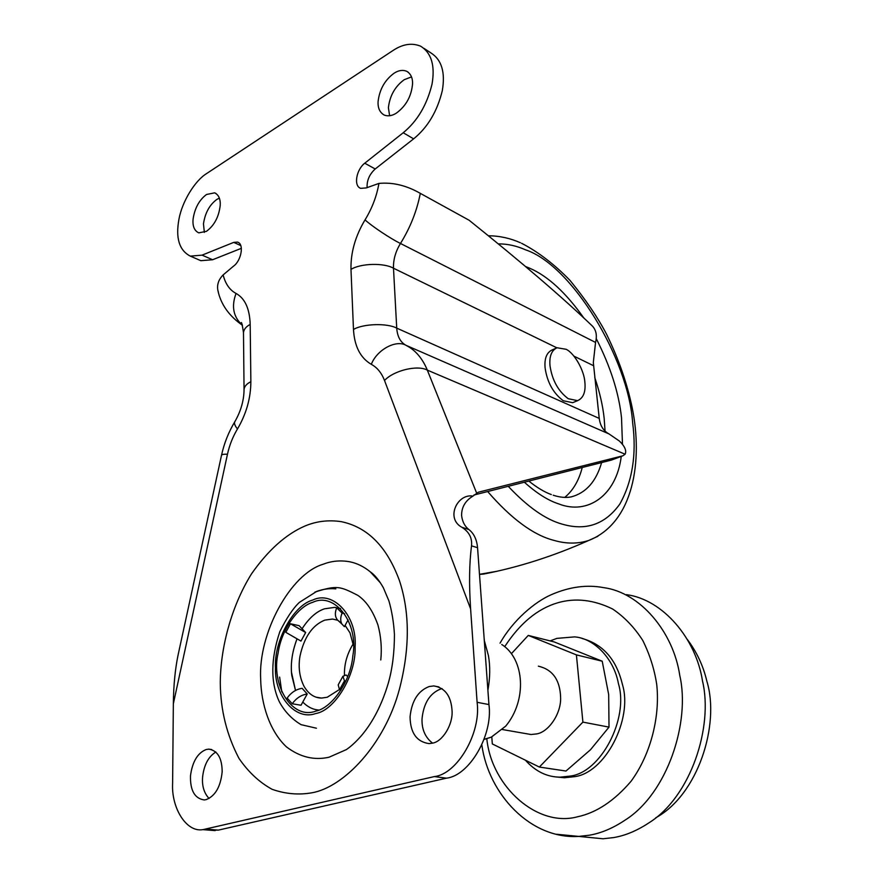 <?xml version="1.0" encoding="UTF-8"?>
<svg xmlns="http://www.w3.org/2000/svg" width="883" height="883" viewBox="0 0 883 883"><rect width="100%" height="100%" fill="white"/><g stroke="black" fill="none" stroke-linecap="round" stroke-linejoin="round"><path stroke-width="1.32" d="M564.756 497.394C573.111 490.473 578.928 480.518 582.228 467.504M550.098 640.903L556.919 638.376L574.645 636.886C594.921 638.508 614.071 659.446 618.409 683.552C629.138 718.32 600.771 773.232 569.557 776.157L560.186 777.15C547.096 777.117 535.506 771.466 525.429 760.219M582.206 638.508C603.067 644.248 616.477 659.579 622.427 684.48C633.166 719.137 604.877 773.861 573.696 776.764L564.336 777.746L556.224 776.963M626.477 594.656C662.824 599.447 695.992 638.442 702.515 681.058C713.409 726.621 690.892 796.775 648.873 822.879C636.897 830.782 625.109 835.682 613.497 837.603L603.023 838.773L580.804 836.598M687.36 639.502C696.775 651.974 703.276 665.892 706.875 681.268C720.186 724.711 697.934 794.91 655.716 817.801M528.255 635.418L554.226 641.941L602.217 661.212L608.674 694.557L609.016 727.117L590.451 749.777L565.97 771.036L539.347 767.051L582.901 722.117L576.411 654.888L528.255 635.418L511.467 653.63M602.217 661.212L576.411 654.888M491.798 736.919L492.317 743.939L539.347 767.051M525.407 733.541L530.992 734.513L536.555 733.928C548.475 732.217 561.29 713.74 560.617 697.449C560.032 679.932 552.615 669.502 538.365 666.168M501.765 644.502C524.69 659.049 527.228 700.23 505.738 726.124L491.235 737.184L484.083 739.424M484.27 640.33L488.42 655.605C490.308 666.224 490.131 677.791 487.902 690.307M318.884 710.053C312.946 709.634 307.582 706.974 302.781 702.051C307.582 706.974 312.946 709.634 318.884 710.053M295.518 690.462L291.5 672.283C290.728 662.007 292.494 651.058 296.798 639.424C292.085 652.228 290.419 664.193 291.765 675.329L295.518 690.462M302.074 628.773C308.929 618.144 316.401 611.489 324.502 608.806L334.8 607.372L340.352 608.497L334.8 607.372L324.502 608.806C316.401 611.489 308.929 618.144 302.074 628.773M281.787 691.842L279.624 677.095M315.816 711.113C291.809 720.241 270.584 684.391 278.134 652.945C281.423 629.358 298.156 606.422 312.803 602.305C334.867 591.643 358.84 623.177 352.847 655.804C350.717 681.643 331.666 708.078 315.816 711.113M353.388 645.44L350.01 632.89L345.087 625.352M332.483 619.049L337.77 620.252L332.483 619.049L324.845 620.109C312.461 625.076 304.171 637.085 299.988 656.124C298.123 667.283 299.514 677.427 304.149 686.555C308.664 694.104 314.447 697.934 321.511 698.078L327.218 697.261L339.348 689.568M353.178 643.862C347.008 654.027 344.105 664.457 344.469 675.175M609.016 727.117L582.901 722.117M285.805 632.338L290.474 623.773L305.661 632.537L300.982 641.091L285.805 632.338M290.474 623.773L299.127 625.672L305.661 632.537M348.112 619.888L344.381 626.643L341.876 624.005C340.264 620.992 340.341 617.36 342.085 613.122L336.721 607.78C334.624 613.045 334.988 617.217 337.814 620.296L340.308 622.25M344.657 613.729L342.085 613.122M340.54 608.685L336.721 607.78M344.48 680.826L339.514 689.766L338.2 684.844L342.913 676.29L344.48 680.826L345.838 681.08M347.703 676.654L346.114 674.987L342.913 676.29M341.015 690.042L339.514 689.766M292.196 703.762L287.152 698.045C291.202 692.449 296.202 689.215 302.129 688.332L307.229 693.983C301.313 694.866 296.302 698.133 292.196 703.762L301.026 705.241L307.229 693.983M411.5 76.898L404.248 79.68C395.098 86.357 389.822 95.684 388.399 107.682L389.613 115.75M396.301 113.167C406.18 105.927 411.61 95.971 412.593 83.311C412.604 77.638 410.628 73.62 406.688 71.269C402.659 69.669 398.432 70.342 394.017 73.267C384.856 80.033 379.547 89.437 378.09 101.512C377.725 107.98 379.778 112.505 384.237 115.077C388.056 116.49 392.085 115.85 396.301 113.167M219.348 198.134L216.843 199.415C209.536 204.834 205.077 212.991 203.465 223.907L204.359 232.406M206.479 231.313C214.348 225.441 218.929 216.743 220.242 205.22C220.507 198.907 218.642 194.779 214.635 192.836L206.512 194.492C199.205 199.966 194.724 208.189 193.079 219.161C192.461 226.18 194.348 230.75 198.763 232.858L206.479 231.313M215.882 751.996C208.399 756.621 203.973 764.965 202.604 777.018C201.898 785.969 204.05 793.122 209.061 798.475M206.103 799.645C215.286 796.025 220.651 786.709 222.174 771.709C222.019 757.978 217.516 750.451 208.675 749.137L206.136 749.535C197.637 752.956 192.417 761.665 190.496 775.671C190.088 790.406 194.657 798.508 204.227 799.943L206.103 799.645M442.074 688.608L441.047 688.85C429.966 693.1 423.63 703.1 422.03 718.85C421.677 729.325 425.187 737.415 432.538 743.122M432.427 743.155C442.405 741.764 453.067 724.656 452.063 710.749C451.136 696.014 445.032 687.736 433.752 685.925L429.182 686.533C418.078 690.826 411.71 700.914 410.065 716.797C410.319 732.857 416.655 741.797 429.05 743.618L432.427 743.155M329.061 757.217L346.357 749.601C351.059 746.411 356.125 741.72 361.533 735.528C373.09 721.786 381.997 704.38 388.244 683.332C392.372 668.972 394.425 652.658 394.436 634.391C393.697 622.239 391.842 611.058 388.895 600.837L383.332 587.692C379.039 580.12 374.668 574.822 370.231 571.798C363.829 566.577 357.008 563.233 349.767 561.787C340.463 560.12 331.589 560.937 323.134 564.248C290.165 573.983 258.123 633.652 260.662 679.038C261.125 704.391 269.812 731.378 286.467 746.897C299.955 757.128 314.16 760.572 329.061 757.217M380.584 583.056L370.231 571.798M208.509 830.086L218.366 830.119L446.434 778.166C469.348 775.771 493.211 734.866 488.939 704.568L477.56 547.703C476.809 539.491 473.895 533.42 468.818 529.491C464.8 526.4 462.383 521.732 461.588 515.506C461.544 507.173 465.33 500.716 472.957 496.103L478.233 492.25L622.89 455.794L611.323 460.109L473.906 495.032M472.957 496.103C457.372 493.277 445.352 518.409 461.864 527.272C469.094 531.809 472.306 538.001 471.533 545.849C469.281 563.155 468.972 584.16 470.606 608.862L384.513 380.474C381.566 372.869 377.162 367.483 371.324 364.337C360.396 357.957 354.447 346.335 353.476 329.469L350.981 269.414C350.617 252.659 355.308 236.136 365.043 219.856C372.118 208.267 376.743 196.114 378.928 183.41C392.78 182.13 406.566 185.452 420.308 193.366L469.127 220.253C521.864 262.527 563.023 297.88 592.625 326.302C596.224 330.352 597.206 335.739 595.561 342.438L593.321 362.483L599.237 418.41L396.721 328.123C397.328 336.522 400.418 342.251 405.992 345.308C415.33 350.032 422.438 358.299 427.317 370.109L476.555 492.891M599.237 418.41C600.197 425.794 603.464 430.97 609.038 433.939L619.513 441.136C624.877 446.39 626.742 450.749 625.098 454.215L622.89 455.794M218.388 292.273L217.858 290.275C216.854 284.657 218.609 279.536 223.145 274.911C225.419 283.929 229.723 290.099 236.059 293.443C244.944 298.355 249.657 308.675 250.187 324.414L250.871 381.688C250.772 398.123 246.302 413.884 237.472 428.972C232.814 436.71 229.481 445.131 227.472 454.226L173.344 703.795C173.554 685.429 175.154 669.071 178.134 654.745L178.476 653.155M183.598 629.645L221.534 455.198C221.975 454.425 223.951 454.094 227.472 454.226M470.606 608.862L477.107 702.305C481.312 732.857 457.295 774.148 434.348 776.576L202.891 829.645L215.165 830.616M173.344 703.795L172.615 783.353C171.214 807.647 186.247 832.636 202.891 829.645M238.41 242.538L237.461 242.097C244.459 243.807 241.247 260.816 233.531 266.147L223.145 274.911M237.461 242.097L233.73 242.383L202.075 255.143L190.353 256.136L200.838 260.684L212.593 259.745L202.075 255.143M367.096 187.571C366.776 180.43 369.48 174.227 375.209 168.973L413.619 138.852L403.222 132.748C417.35 121.148 426.964 104.934 432.041 84.095C435.209 65.651 431.456 53.046 420.772 46.258C411.919 42.572 402.571 44.051 392.714 50.695L206.523 173.62C195.077 180.607 182.097 201.401 178.907 219.437C175.507 238.255 179.326 250.485 190.353 256.136M403.222 132.748L364.734 163.212C356.434 169.492 353.299 186.037 360.739 188.366L366.357 187.902L378.928 183.41M413.619 138.852C427.725 127.395 437.295 111.313 442.317 90.618C445.44 72.307 441.655 59.746 430.948 52.947L424.072 48.422M197.814 259.37L200.838 260.684M241.324 248.333L212.593 259.745M554.049 349.525L552.195 349.9C546.643 352.527 544.281 358.531 545.098 367.924C547.217 382.306 553.277 393.244 563.266 400.75L572.681 402.681L577.592 400.661C583.409 398.045 585.826 391.886 584.866 382.173C584.215 370.639 574.557 353.31 566.169 349.304L557.052 347.747C551.522 350.352 549.182 356.368 550.01 365.783C552.151 380.198 558.222 391.169 568.21 398.697L577.592 400.661M605.054 431.136L604.171 418.387C602.846 405.783 599.712 392.173 594.778 377.571M553.211 495.22C559.899 497.394 565.893 497.946 571.191 496.897C586.014 492.946 596.157 481.511 601.621 462.582M596.235 338.597C610.429 366.489 618.862 392.88 621.522 417.747L622.471 444.281M621.246 456.412C616.544 495.098 587.935 515.551 558.42 503.796C547.913 500.363 536.555 493.167 524.37 482.206M525.551 266.523L529.767 268.255C547.857 276.081 565.871 292.659 583.818 317.99M508.244 486.312C527.659 506.985 545.65 519.59 562.195 524.138C585.981 531.091 605.208 524.381 619.866 504.005C632.46 481.279 636.72 454.215 632.658 422.814C628.266 357.847 571.422 264.999 525.65 249.878C516.621 245.849 507.526 243.851 498.343 243.874M487.659 491.533C511.378 518.873 533.475 535.153 553.939 540.374C566.036 543.917 577.581 543.972 588.586 540.517L597.802 536.345M479.491 574.314L496.853 571.29M504.756 646.588C519.91 623.343 537.515 608.762 557.559 602.835C575.241 597.67 593.586 599.723 612.581 608.983C624.38 616.941 634.447 627.449 642.791 640.484C649.745 654.513 654.391 669.148 656.709 684.391C660.12 714.888 651.61 753.232 631.058 781.278C614.204 800.969 596.334 812.813 577.416 816.808C537.736 827.625 491.919 787.195 486.853 739.159L486.743 738.519M500.076 643.133C512.891 620.352 534.899 601.665 551.743 594.502C569.745 586.765 587.029 584.48 603.597 587.636C640.131 592.361 673.376 631.952 679.755 675.385C690.55 721.808 667.526 793.442 625.065 820.13C612.968 828.21 601.069 833.232 589.369 835.208L578.818 836.411L556.621 834.258M312.737 600.043C293.333 605.285 273.918 640.915 275.452 668.056C274.492 695.716 295.165 720.727 315.374 713.652L315.882 713.508C334.778 710.396 356.246 675.131 355.109 646.919C357.383 616.135 333.134 589.987 312.737 600.043M304.988 526.003C316.434 521.202 328.531 519.745 341.268 521.665C367.637 527.107 387.03 546.765 399.447 580.628C409.922 612.526 409.911 648.696 399.436 689.137C384.734 744.656 343.741 787.261 311.953 792.791C298.62 795.13 285.319 793.972 272.074 789.292C259.348 782.316 248.322 772.007 238.973 758.387C226.81 735.197 220.573 710.131 220.275 683.188C220.375 648.508 231.037 606.665 251.567 573.784C268.189 550.131 285.993 534.204 304.988 526.003M365.043 219.856C371.103 225.695 390.728 238.785 400.463 243.476C395.529 251.6 393.211 259.845 393.487 268.222L396.721 328.123C387.085 322.935 363.134 323.675 353.476 329.469M420.308 193.366C416.897 210.938 410.286 227.637 400.463 243.476L595.561 342.438M350.981 269.414C360.463 263.3 383.995 262.659 393.487 268.222L556.842 347.814M371.324 364.337C376.831 349.8 395.959 339.458 405.992 345.308L609.038 433.939M384.513 380.474C393.873 370.407 417.56 364.734 427.317 370.109L625.098 454.215M242.284 324.789L241.622 324.26M217.858 290.275C220.717 304.182 228.907 315.849 242.45 325.275C233.333 317.085 231.203 306.478 236.059 293.443M221.534 455.198C224.15 443.266 228.609 432.063 234.889 421.599C240.916 411.103 243.973 400.363 244.05 389.392L243.487 332.582C243.885 329.304 246.125 326.578 250.187 324.414M244.05 389.392C244.459 386.312 246.732 383.752 250.871 381.688M234.889 421.599C233.94 423.189 234.801 425.65 237.472 428.972M375.209 168.973L364.734 163.212M240.717 245.551L233.73 242.383M218.366 830.119L206.092 829.148M446.434 778.166L434.348 776.576M488.939 704.568L477.107 702.305M477.56 547.703L471.533 545.849M468.818 529.491L461.864 527.272M593.475 365.661L573.917 356.136M528.829 481.08C537.085 487.67 544.59 492.162 551.334 494.568M479.491 574.38L483.619 574.071C518.707 567.261 553.685 556.08 588.586 540.517C633.685 522.946 643.177 460.54 632.107 407.383C627.051 383.112 618.53 358.719 606.533 334.182C597.78 317.439 585.595 299.492 569.976 280.353C554.303 264.238 538.177 251.876 521.588 243.278M520.352 242.726C510.043 238.167 499.392 235.849 488.409 235.772M560.186 777.15L564.336 777.746M481.842 744.976C488.575 794.259 530.617 839.49 578.818 836.411L603.023 838.773M502.46 729.546L530.992 734.513M484.127 739.292L491.235 737.184M335.827 588.862C329.712 588.233 323.377 589.06 316.809 591.334L299.392 602.372C293.024 608.376 286.489 618.155 279.812 631.698C270.673 659.148 270.474 682.438 279.216 701.543C284.525 711.433 291.82 719.148 301.103 724.678L316.456 728.221M380.794 659.965C381.964 648.023 381.003 636.367 377.935 624.987C372.891 610.771 366.136 600.881 357.681 595.285C339.933 586.246 337.14 585.032 314.933 592.085M316.224 697.217L321.511 698.078M337.814 620.296L341.876 624.005M334.8 607.372L336.699 607.824M406.688 71.269L408.266 72.263M214.635 192.836L215.96 193.476M208.675 749.137L211.655 749.524M433.752 685.925L438.928 686.941M243.487 332.582C242.207 324.204 241.423 321.048 241.158 323.145L242.428 325.198M183.83 628.553L178.134 654.745M557.052 347.747L552.195 349.9"/></g></svg>
